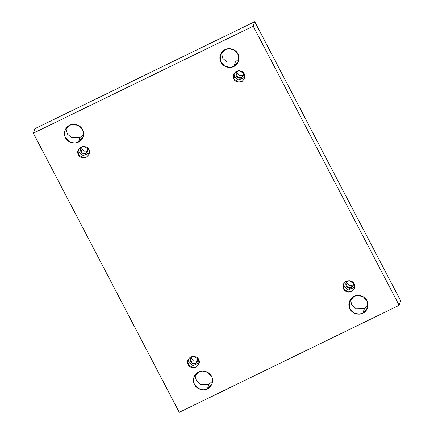 <?xml version="1.0" encoding="UTF-8"?>
<svg xmlns="http://www.w3.org/2000/svg" width="434" height="434" viewBox="0 0 434 434"><rect width="100%" height="100%" fill="white"/><g stroke="black" fill="none" stroke-linecap="round" stroke-linejoin="round"><path stroke-width="0.65" d="M208.928 384.356L200.796 384.513L196.412 380.802L194.953 375.193L196.412 380.802L200.796 384.513L208.928 384.356L212.595 381.171L208.928 384.356L207.414 388.831L208.928 384.356M198.615 372.009L193.9 377.33L193.987 383.455L198.164 388.43L203.503 389.797L207.414 388.831C205.092 390.383 197.855 390.741 194.486 384.573C191.345 378.291 195.946 372.887 198.615 372.009C200.937 370.457 208.174 370.099 211.542 376.267C214.684 382.549 210.083 387.958 207.414 388.831L212.128 383.51L212.036 377.385L207.864 372.41L202.526 371.048L198.615 372.009M79.943 137.627L71.805 137.79L67.422 134.073L65.968 128.464L67.422 134.073L71.805 137.79L79.943 137.627L83.605 134.442L79.943 137.627L78.424 142.102L79.943 137.627M69.63 125.28L64.91 130.601L65.002 136.726L69.18 141.701L74.518 143.068L78.424 142.102C76.107 143.654 68.87 144.012 65.496 137.844C62.36 131.562 66.961 126.158 69.63 125.28C71.946 123.728 79.189 123.37 82.558 129.544C85.699 135.826 81.098 141.229 78.424 142.102L83.144 136.781L83.051 130.656L78.874 125.681L73.536 124.319L69.63 125.28M364.37 308.72L356.233 308.883L351.849 305.167L350.395 299.558L351.849 305.167L356.233 308.883L364.37 308.72L368.032 305.536L364.37 308.72L362.851 313.196L364.37 308.72M354.057 296.373L349.337 301.695L349.43 307.82L353.607 312.795L358.945 314.162L362.851 313.196C360.535 314.748 353.298 315.106 349.923 308.937C346.788 302.655 351.383 297.252 354.057 296.373C356.374 294.822 363.616 294.464 366.985 300.637C370.121 306.919 365.526 312.323 362.851 313.196L367.571 307.874L367.479 301.749L363.301 296.775L357.963 295.413L354.057 296.373M235.385 61.991L227.248 62.154L222.864 58.438L221.405 52.829L222.864 58.438L227.248 62.154L235.385 61.991L239.047 58.807L235.385 61.991L233.866 66.467L235.385 61.991M225.072 49.644L220.353 54.966L220.445 61.091L224.617 66.066L229.96 67.433L233.866 66.467C231.544 68.019 224.307 68.377 220.939 62.208C217.797 55.926 222.398 50.523 225.072 49.644C227.389 48.093 234.626 47.74 238 53.908C241.136 60.19 236.535 65.594 233.866 66.467L238.581 61.145L238.494 55.02L234.317 50.046L228.978 48.684L225.072 49.644M233.866 78.972L238.499 82.129L242.335 81.256L244.646 78.326L244.288 73.899C245.856 76.189 245.015 78.744 241.765 81.576C237.474 82.417 234.837 81.549 233.866 78.972C232.298 76.688 233.139 74.127 236.389 71.295C240.68 70.46 243.317 71.328 244.288 73.899L239.655 70.742L235.814 71.615L233.508 74.55L233.866 78.972L234.566 76.894L233.866 78.972M244.895 77.252L238.635 79.959L234.566 76.894L238.635 79.959L244.895 77.252M242.384 75.386L239.215 75.511L236.687 71.973L239.215 75.511L242.384 75.386L243.691 74.344L242.384 75.386L241.575 77.784L242.384 75.386M237.989 70.932L236.069 73.102L237.805 77.621L241.575 77.784L243.496 75.619L243.002 72.245L243.382 75.907L241.575 77.784C240.035 78.782 238.277 78.201 236.308 76.048C235.684 73.243 236.248 71.534 237.989 70.932L238.51 70.726M343.63 288.941L348.269 292.098L352.104 291.225L354.415 288.295L354.057 283.869C355.625 286.152 354.784 288.713 351.535 291.545C347.238 292.386 344.607 291.518 343.63 288.941C342.068 286.657 342.909 284.096 346.158 281.265C350.45 280.429 353.086 281.297 354.057 283.869L349.424 280.711L345.583 281.585L343.278 284.52L343.63 288.941L344.336 286.863L343.63 288.941M354.665 287.221L348.404 289.928L344.336 286.863L348.404 289.928L354.665 287.221M352.153 285.355L348.979 285.48L346.457 281.943L348.979 285.48L352.153 285.355L353.46 284.313L352.153 285.355L351.339 287.753L352.153 285.355M347.759 280.901L345.838 283.066L347.574 287.59L351.339 287.753L353.265 285.588L352.771 282.214L353.151 285.876L351.339 287.753C349.799 288.746 348.046 288.171 346.077 286.017C345.453 283.212 346.012 281.503 347.759 280.901L348.28 280.689M188.193 364.576L192.826 367.734L196.667 366.86L198.978 363.931L198.62 359.504C200.183 361.788 199.342 364.348 196.092 367.18C191.801 368.021 189.164 367.153 188.193 364.576C186.625 362.292 187.466 359.732 190.716 356.9C195.012 356.059 197.644 356.927 198.62 359.504L193.982 356.347L190.146 357.22L187.835 360.149L188.193 364.576L188.898 362.499L188.193 364.576M199.222 362.857L192.962 365.564L188.898 362.499L192.962 365.564L199.222 362.857M196.716 360.99L193.542 361.115L191.014 357.573L193.542 361.115L196.716 360.99L198.018 359.949L196.716 360.99L195.902 363.388L196.716 360.99M192.316 356.536L190.396 358.701L192.132 363.225L195.902 363.388L197.823 361.218L197.329 357.849L197.714 361.511L195.902 363.388C194.361 364.381 192.604 363.806 190.634 361.652C190.011 358.847 190.575 357.139 192.316 356.536L192.837 356.325M78.424 154.607L83.057 157.764L86.898 156.891L89.209 153.962L88.851 149.535C90.418 151.819 89.572 154.379 86.323 157.211C82.031 158.052 79.4 157.184 78.424 154.607C76.856 152.323 77.697 149.763 80.952 146.931C85.243 146.095 87.874 146.963 88.851 149.535L84.212 146.377L80.377 147.251L78.066 150.186L78.424 154.607L79.129 152.529L78.424 154.607M89.458 152.887L83.192 155.594L79.129 152.529L83.192 155.594L89.458 152.887M86.946 151.021L83.773 151.146L81.245 147.609L83.773 151.146L86.946 151.021L88.248 149.98L86.946 151.021L86.133 153.419L86.946 151.021M82.552 146.567L80.626 148.732L82.368 153.256L86.133 153.419L88.053 151.254L87.559 147.88L87.945 151.542L86.133 153.419C84.592 154.412 82.834 153.837 80.865 151.683C80.241 148.878 80.805 147.169 82.552 146.567L83.073 146.356M400.669 300.827L254.742 21.7L253.223 26.176L399.15 305.303L400.669 300.827L399.15 305.303L179.258 412.3L33.331 133.173L253.223 26.176L254.742 21.7L34.85 128.697L33.331 133.173L34.85 128.697L254.742 21.7L400.669 300.827M399.15 305.303L253.223 26.176L33.331 133.173L179.258 412.3L399.15 305.303M78.521 149.177L79.129 152.529L78.521 149.177M188.291 359.146L188.898 362.499L188.291 359.146M343.733 283.51L344.336 286.863L343.733 283.51M233.964 73.547L234.566 76.894L233.964 73.547"/></g></svg>

